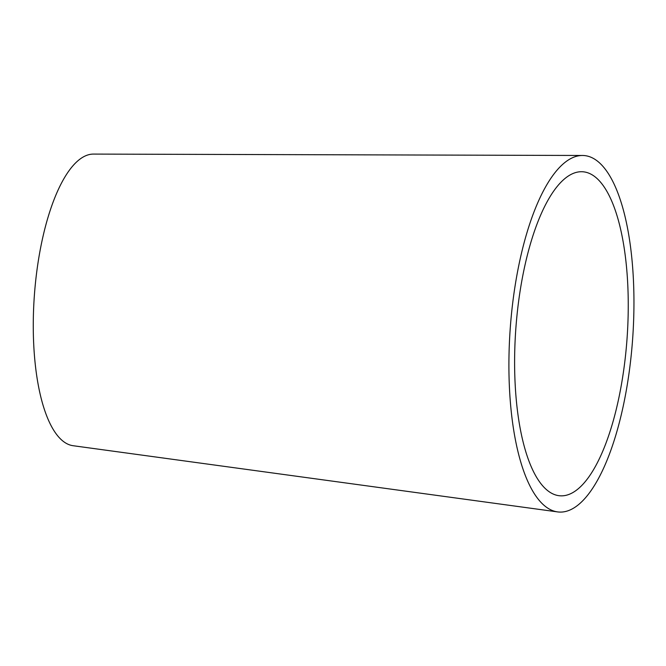 <?xml version="1.0" encoding="UTF-8"?>
<svg xmlns="http://www.w3.org/2000/svg" width="666" height="666" viewBox="0 0 666 666"><rect width="100%" height="100%" fill="white"/><g stroke="black" fill="none" stroke-linecap="round" stroke-linejoin="round"><path stroke-width="1" d="M520.654 287.612A162.421 55.811 94 0 0 558.924 495.687A162.421 55.811 94 0 0 627.114 337.654A162.421 55.811 94 0 0 581.41 171.72A162.421 55.811 94 0 0 520.654 287.612M515.559 282.983A178.696 61.405 94 0 0 557.667 511.913A178.696 61.405 94 0 0 632.7 338.045A178.696 61.405 94 0 0 582.409 155.478A178.696 61.405 94 0 0 515.559 282.983M582.409 155.478L93.407 154.087A146.204 50.241 94 0 0 38.711 258.416A146.204 50.241 94 0 0 73.16 445.721L557.667 511.913"/></g></svg>
